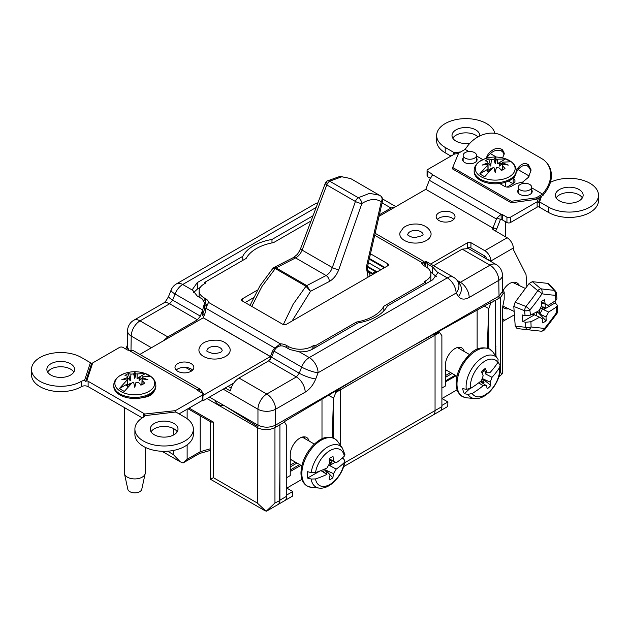 <?xml version="1.0" encoding="UTF-8"?>
<svg xmlns="http://www.w3.org/2000/svg" width="630" height="630" viewBox="0 0 630 630"><rect width="100%" height="100%" fill="white"/><g stroke="black" fill="none" stroke-linecap="round" stroke-linejoin="round"><path stroke-width="0.94" d="M488.746 348.548L488.746 308.582L490.959 302.88L495.59 300.203L495.59 344.712L495.605 300.211L500.535 297.36L504.197 292.257L504.197 299.195L502.669 306.983L502.669 371.133L502.464 373.582L500.535 372.779L499.779 373.212M504.197 292.257L502.645 288.776M502.464 373.582L498.991 376.953M495.59 344.712L495.59 355.8M333.609 438.118L333.609 398.144L335.822 392.451L340.46 389.773L340.46 445.363L340.468 389.773L435.054 335.16L435.054 410.587L344.642 462.782M343.634 466.657L433.038 415.036A9.726 5.615 -120 0 0 435.054 410.587M290.249 471.516L300.959 465.334M301.943 479.359L286.808 488.1M206.955 398.53L257.316 427.613C263.19 430.4 269.073 430.392 274.956 427.597L279.917 424.73L279.909 500.535L274.956 503.016L266.128 511.332L257.316 503.031L213.397 477.674L213.397 422.1L210.971 422.021L187.953 408.736M267.459 510.631L277.909 504.599A9.726 5.615 -120 0 0 279.909 500.535M127.339 345.232L125.803 349.012M210.979 479.068L213.397 477.674M210.554 450.356L199.387 453.537L183.07 462.955L180.227 461.806L173.36 454.561L167.572 451.214M183.07 462.955L187.134 459.286L187.134 444.867M279.909 424.722L284.516 422.069L286.76 425.809L286.76 496.188L279.909 500.149L279.909 466.476M224.351 405.712A8.418 4.859 180 0 1 215.586 400.648M278.106 504.473L284.744 500.645A9.726 5.615 -120 0 0 286.76 496.188M286.76 494.991L292.753 491.534L292.619 496.054L285.162 500.362M292.753 491.534L286.76 488.069M333.459 398.113L332.238 437.606L333.475 398.073L328.521 395.262M334.498 391.687L335.822 392.451M334.9 391.45L335.436 391.758A8.529 4.922 0 0 0 339.452 388.726M435.047 335.16L439.653 332.498L438.307 331.719M433.149 334.593A8.529 4.922 180 0 0 438.464 332.286L437.889 331.947M439.653 332.498L441.882 335.664L441.898 406.626L435.054 410.571M433.243 414.91L439.882 411.075A9.726 5.615 -120 0 0 441.898 406.626M441.898 405.429L447.891 401.964L447.757 406.484L440.291 410.791M447.891 401.964L441.898 398.499M445.386 381.945L456.088 375.764M457.073 389.797L441.945 398.53M488.597 308.543L487.376 348.043L488.612 308.503L484.328 306.078M375.393 271.64L376.504 272.278M368.731 267.742L368.085 266.923M437.661 332.073L438.299 332.443M437.299 272.105L437.417 273.318L432.716 279.791L387.253 306.03A42.942 24.79 0 0 1 358.029 322.906L312.575 349.154C308.834 351.209 304.4 352.091 299.266 351.792L309.267 357.572L447.3 277.877L437.299 272.105L432.708 267.065L427.833 264.253L425.455 261.694L426.234 261.497L453.537 277.263A12.474 7.198 120 0 0 447.3 277.877A12.474 7.198 60 0 1 456.12 293.06L318.087 372.755L315.732 378.929A12.474 2.583 -159.2 0 1 299.281 373.243L301.628 367.07A12.474 2.583 20.8 0 0 318.087 372.755A12.474 7.198 60 0 0 309.267 357.572A12.474 7.198 120 0 0 301.628 367.07L274.011 351.13L271.569 357.249L299.281 373.243L296.376 376.953L268.6 360.919L238.998 378.008L266.774 394.049L296.376 376.953A12.474 7.198 -120 0 1 305.196 392.143L275.593 409.232A12.474 7.072 180 0 1 257.954 409.232A12.474 7.198 -60 0 1 266.774 394.049A12.474 7.198 -120 0 1 275.593 409.232L275.593 425.116C269.711 427.857 263.836 427.857 257.954 425.116L225.438 406.342L257.954 426.731L257.954 409.232L223.193 389.159M436.354 276.554L430.597 272.01M274.011 351.13C276.68 346.232 280.342 344.76 284.996 346.72L289.871 349.532L299.266 351.792M204.679 314.165L202.317 315.536L204.64 308.779L204.545 302.912L202.679 309.944L175.061 293.997L172.636 300.132L169.627 303.778L140.025 320.867L167.8 336.908L163.414 340.814M316.166 207.443L182.7 284.5A12.474 7.198 60 0 0 176.463 283.878A12.474 12.474 0 0 0 171.1 290.099A12.474 2.693 21.6 0 0 175.061 293.997A12.474 7.198 -60 0 1 182.7 284.5L192.701 290.273L197.292 296.084L202.167 298.896L204.545 302.912M202.317 315.536L202.679 309.944M242.778 260.387L242.747 256.347L197.285 282.586L197.387 289.083L193.607 292.533M200.253 287.43L197.387 289.083M246.653 257.583A42.871 24.751 0 0 0 245.542 258.796M271.987 242.904L271.971 239.471A42.942 24.79 0 0 0 242.747 256.347M368.448 262.663L380.803 269.798M384.253 267.805L369.251 259.143M313.016 215.775L271.971 239.471M395.412 206.868L391.002 208.042L379.386 214.743M128.953 350.272L127.323 346.768L127.559 330.86A12.474 7.198 -179.1 0 0 131.213 336.05L131.001 349.91M490.526 302.628L411.398 346.705L499.031 296.116L498.787 280.366L469.192 297.454C464.578 299.927 461.026 299.604 458.538 296.478L456.12 293.06A12.474 9.781 144.7 0 0 457.474 280.846A12.474 12.474 0 0 0 453.537 277.263M284.083 421.816L363.226 374.519L275.593 425.116L275.593 426.896M363.226 374.519L411.398 346.705M209.436 397.097L225.438 406.342M197.403 319.82L169.627 303.778A12.474 7.198 60 0 0 163.39 303.164L163.39 303.164C164.989 302.361 166.753 300.045 168.675 296.226L168.675 296.226A12.474 2.693 21.6 0 0 172.636 300.132L200.348 316.126L197.403 319.82L167.8 336.908M192.701 290.273L192.583 289.225L197.285 282.586M202.246 311.133L200.348 316.126M225.217 387.986L230.328 390.939C231.643 385.269 234.533 380.953 238.998 378.008M268.6 360.919L271.569 357.249M457.474 280.846L459.9 284.264A12.474 9.781 144.7 0 1 458.538 296.478M457.152 280.413L460.373 282.272L489.975 265.183L462.199 249.149L433.519 265.702M462.199 249.149L468.413 248.519L496.212 264.568A12.474 7.198 -60 0 0 489.975 265.183A12.474 7.198 60 0 1 498.787 280.366A12.474 7.198 179.1 0 0 502.441 275.176A12.474 12.474 0 0 0 496.212 264.568M502.441 275.176L502.677 291.084L499.031 296.116L498.999 297.911M341.799 176.786A4.835 3.662 85 0 0 340.043 176.376L350.674 178.566L341.799 176.786L329.671 181.188L358.289 197.718L369.574 193.347L379.504 195.213M368.046 277.168L366.329 267.183L381.26 201.789C375.968 198.3 369.503 198.859 361.864 203.482L338.798 269.585C336.704 275.082 333.553 279.043 329.34 281.468L310.503 291.32L305.975 286.28A2.339 1.339 -60.4 0 1 306.786 285.611L310.503 291.32L292.044 321.04M366.329 267.183A4.835 1.748 12.9 0 0 367.605 266.356C367.251 269.986 367.361 271.79 367.944 271.766L373.007 274.302M377.149 271.908L367.597 266.388L382.536 200.962A4.835 1.748 12.9 0 1 381.26 201.789A4.835 3.922 -54.4 0 0 380.638 195.962L350.666 178.566M361.864 203.482A4.835 2.693 -122.3 0 0 358.289 197.718A4.835 2.788 -60 0 0 355.407 201.474L326.789 184.944L302.124 250.126C300.62 253.732 298.447 256.323 295.596 257.922L276.09 267.884L306.786 285.611L326.088 275.523C328.884 273.9 330.97 271.254 332.341 267.577L355.407 201.474A4.835 1.11 -160.8 0 0 361.864 203.482M326.411 183.015A4.835 2.662 58.4 0 1 327.269 180.944L327.269 180.944A4.835 2.662 58.4 0 1 329.671 181.188A4.835 2.788 120 0 0 326.789 184.944A4.835 1.197 20.7 0 1 325.285 183.346L300.62 248.527A4.835 1.197 20.7 0 0 302.124 250.126L332.341 267.577A4.835 1.11 -160.8 0 0 338.798 269.585M373.637 273.94L367.361 270.317M305.975 286.28L305.959 286.272A2.339 1.347 -60 0 1 306.779 285.603M283.319 324.568L293.092 304.322L305.959 286.272L275.279 268.561L262.001 286.406L251.764 306.408M329.34 281.468A4.835 2.945 -117.6 0 0 326.088 275.523L295.596 257.922A4.835 2.914 62.9 0 0 293.218 257.662L273.837 267.561L276.09 267.884A2.339 1.362 -59.6 0 0 275.263 268.553L273.003 268.207L259.969 285.807L250.023 305.408M276.098 267.892A2.339 1.347 -60 0 0 275.279 268.561L275.263 268.553M453.805 219.327A9.434 5.442 0 0 0 438.921 218.153A9.434 5.442 0 0 0 437.37 219.327M452.261 220.508A9.434 5.442 0 0 0 455.017 216.657A9.434 5.442 0 0 0 449.198 211.625A9.434 5.442 0 0 0 438.921 212.806A9.434 5.442 0 0 0 436.157 216.657A9.434 5.442 0 0 0 441.976 221.681A9.434 5.442 0 0 0 452.261 220.508M465.105 152.625A6.702 3.867 0 0 0 463.144 155.366A6.702 3.867 0 0 0 467.279 158.941A6.702 3.867 0 0 0 474.587 158.099A6.702 3.867 0 0 0 476.548 155.366A6.702 3.867 0 0 0 472.405 151.791A6.702 3.867 0 0 0 465.105 152.625M463.144 155.366L463.144 161.091A6.702 3.867 0 0 0 463.144 161.162M520.222 184.448A6.702 3.867 0 0 0 518.254 187.189A6.702 3.867 0 0 0 522.396 190.764A6.702 3.867 0 0 0 529.696 189.921A6.702 3.867 0 0 0 531.665 187.189A6.702 3.867 0 0 0 527.523 183.606A6.702 3.867 0 0 0 520.222 184.448M518.254 187.189L518.254 192.914A6.702 3.867 0 0 0 518.254 192.977M477.949 136.915A13.876 8.009 0 0 0 456.065 135.19A13.876 8.009 0 0 0 452.797 138.183M479.721 135.993A13.876 8.009 0 0 0 479.753 135.505A13.876 8.009 0 0 0 471.185 128.111A13.876 8.009 0 0 0 456.065 129.843A13.876 8.009 0 0 0 452.001 135.505A13.876 8.009 0 0 0 469.98 143.16M582.348 197.875A13.876 8.009 0 0 0 559.464 194.883A13.876 8.009 0 0 0 556.195 197.875M579.08 200.868A13.876 8.009 0 0 0 583.144 195.206A13.876 8.009 0 0 0 574.584 187.803A13.876 8.009 0 0 0 559.464 189.543A13.876 8.009 0 0 0 555.4 195.206A13.876 8.009 0 0 0 563.96 202.6A13.876 8.009 0 0 0 579.08 200.868M541.453 196.308L539.595 201.939L548.604 207.136A29.232 16.876 0 0 0 589.94 207.136A29.232 16.876 0 0 0 598.5 195.206A29.232 16.876 0 0 0 581.592 179.904A29.232 16.876 0 0 0 550.431 182.298M495.511 231.029A6.552 3.788 120 0 0 496.944 228.43L500.464 219.358L496.928 217.948L501.133 214.326L501.133 219.673A2.496 1.441 180 0 1 502.693 220.091L506.937 222.54A2.496 1.441 0 0 0 510.465 222.54L537.138 207.136A1.559 0.898 180 0 1 539.343 207.136L548.604 212.483A29.232 16.876 0 0 0 589.94 212.483A29.232 16.876 0 0 0 598.5 200.553L598.5 195.206M458.475 153.547L454.238 154.011A2.725 1.575 180 0 1 453.639 154.539L427.794 169.462A2.496 1.441 0 0 0 427.061 170.478A2.496 1.441 0 0 0 427.794 171.494L432.038 173.951A2.496 1.441 180 0 1 432.755 174.849L429.802 179.188A6.623 3.827 120 0 0 429.321 180.259L425.809 189.315L379.032 216.326M526.893 286.516L526.042 274.877A2.339 1.465 115.5 0 0 525.869 274.2L513.702 250.236A2.339 1.465 -64.5 0 1 513.529 249.559L513.411 247.984A8.883 5.127 -120 0 0 507.15 237.754L493.322 229.761A2.339 1.347 180 0 1 492.636 228.808A2.339 1.347 180 0 1 492.975 228.107L425.801 189.323L492.936 228.076L496.456 219.012A6.623 3.827 -60 0 1 496.928 217.948M493.384 229.808L492.975 228.241M507.04 187.094L513.166 183.558A6.237 3.599 0 0 0 514.994 181.015A6.237 3.599 0 0 0 513.166 178.463L512.844 178.282M512.946 183.684L508.457 181.094M494.857 133.316A29.232 16.876 0 0 0 463.971 118.668A29.232 16.876 0 0 0 436.645 135.505L436.645 140.852A29.232 16.876 0 0 0 445.205 152.791L450.938 156.098M436.645 135.505A29.232 16.876 0 0 0 445.205 147.444L453.639 152.31A2.725 1.575 180 0 1 454.096 152.657L460.695 151.932M432.755 174.849L501.133 214.326A2.496 1.441 180 0 1 502.693 214.743L506.937 217.192A2.496 1.441 0 0 0 510.465 217.192L537.138 201.789A1.559 0.898 180 0 1 537.288 201.718L538.532 202.498L540.375 196.93M539.595 201.939L538.532 202.498M538.516 198.009L537.288 201.718M529.279 176.061L518.159 169.643M496.345 157.043L490.321 153.57M454.427 154.153L454.096 152.657M427.061 170.478L427.061 175.825A2.496 1.441 0 0 0 427.794 176.841L430.282 178.282M531.657 192.977A6.702 3.867 0 0 0 531.665 192.914L531.665 187.189M476.548 161.162A6.702 3.867 0 0 0 476.548 161.091L476.548 155.366M500.464 219.358L501.133 219.673M492.975 229.517L492.936 228.076L496.944 228.43M430.637 264.041L467.633 242.684A2.339 1.347 180 0 1 470.941 242.684L484.777 250.669A8.883 5.127 60 0 1 491.038 260.907L486.439 258.922M467.476 248.118L467.633 248.031A2.339 1.347 180 0 1 470.941 248.031L484.777 256.016A2.339 1.347 60 0 1 486.423 258.709M502.669 321.442L514.403 314.835M513.411 247.984L491.038 260.907L491.085 261.607M493.928 300.738L493.959 301.148M311.047 220.973L273.593 242.597A41.312 23.853 0 0 0 246.173 258.426L204.774 282.334L205.876 282.972L204.112 283.988A16.994 9.812 0 0 0 199.135 290.926A16.994 9.812 0 0 0 204.112 297.864L205.711 298.785A9.663 5.583 180 0 1 208.522 302.384L205.805 308.204A9.663 7.623 95.1 0 1 205.026 313.283L203.285 317.756L270.42 356.517L272.152 352.036A9.663 7.623 95.1 0 1 274.877 348.083L280.279 343.807A9.663 5.583 180 0 1 286.508 345.437L288.107 346.358A16.994 9.812 0 0 0 312.134 346.358L313.898 345.334L315 345.972L356.407 322.072A41.312 23.853 0 0 0 373.535 316.126A41.312 23.853 0 0 0 383.827 306.243L383.827 310.866M384.883 267.443L369.4 258.497M257.41 290.123L242.196 298.911A2.418 1.402 0 0 0 241.487 299.896A2.418 1.402 0 0 0 242.196 300.888L282.862 324.363A2.418 1.402 0 0 0 286.288 324.363L387.804 265.758A2.418 1.402 0 0 0 388.513 264.773A2.418 1.402 0 0 0 387.804 263.781L370.479 253.78M253.402 297.785L245.117 302.573M383.827 306.243L425.226 282.334L424.124 281.697L425.888 280.681A16.994 9.812 0 0 0 430.865 273.743A16.994 9.812 0 0 0 425.888 266.805L424.289 265.884A9.663 5.583 180 0 1 421.478 262.285L424.195 261.875A9.663 2.04 -141.2 0 0 424.974 263.805L425.408 264.419M270.42 356.517L271.814 356.635M204.774 282.334L204.774 283.61M199.135 290.926L199.135 296.273A16.994 9.812 0 0 0 199.206 297.187M204.561 303.471L205.711 304.132A9.663 5.583 180 0 1 206.821 304.904M205.805 308.204L274.877 348.083L275.932 348.177M208.522 302.384L280.279 343.807L280.279 345.886M313.898 345.334L313.898 348.382M315 345.972L315 347.752M356.407 322.072L356.407 323.844M425.226 282.334L425.226 284.106M430.526 281.051A16.994 9.812 0 0 0 430.865 279.09L430.865 273.743M375.149 233.297L423.785 261.379L424.195 261.875L422.305 264.222M177.203 431.786A13.876 8.009 0 0 0 154.311 428.794A13.876 8.009 0 0 0 151.043 431.786M173.935 434.779A13.876 8.009 0 0 0 177.999 429.117A13.876 8.009 0 0 0 169.431 421.714A13.876 8.009 0 0 0 154.311 423.447A13.876 8.009 0 0 0 150.247 429.117A13.876 8.009 0 0 0 158.815 436.511A13.876 8.009 0 0 0 173.935 434.779M192.63 370.117A9.434 5.442 0 0 0 177.739 368.936A9.434 5.442 0 0 0 176.195 370.117M191.079 371.291A9.434 5.442 0 0 0 193.843 367.447A9.434 5.442 0 0 0 188.023 362.415A9.434 5.442 0 0 0 177.739 363.597A9.434 5.442 0 0 0 174.982 367.447A9.434 5.442 0 0 0 180.802 372.472A9.434 5.442 0 0 0 191.079 371.291M73.804 372.094A13.876 8.009 0 0 0 50.92 369.101A13.876 8.009 0 0 0 47.652 372.094M70.536 375.078A13.876 8.009 0 0 0 74.6 369.416A13.876 8.009 0 0 0 66.04 362.022A13.876 8.009 0 0 0 50.92 363.754A13.876 8.009 0 0 0 46.856 369.416A13.876 8.009 0 0 0 55.416 376.819A13.876 8.009 0 0 0 70.536 375.078M142.727 397.601A14.577 8.418 0 0 0 150.294 395.286A14.577 8.418 0 0 0 154.303 390.923M184.795 441.047A29.232 16.876 0 0 0 193.355 429.117A29.232 16.876 0 0 0 184.795 417.178L175.786 411.981L144.853 415.658L144.49 414.052A4.678 2.701 180 0 0 143.569 413.296L143.459 417.178A29.232 16.876 0 0 0 134.899 429.117A29.232 16.876 0 0 0 152.94 444.701A29.232 16.876 0 0 0 184.795 441.047M134.899 429.117L134.899 434.456A29.232 16.876 0 0 0 152.94 450.048A29.232 16.876 0 0 0 184.795 446.394A29.232 16.876 0 0 0 193.355 434.456L193.355 429.117M91.468 364.03L92.712 362.904L86.814 380.756L85.688 381.496L91.468 364.03L90.405 362.683L81.396 357.486A29.232 16.876 0 0 0 49.542 353.824A29.232 16.876 0 0 0 31.5 369.416L31.5 374.763A29.232 16.876 0 0 0 49.542 390.356A29.232 16.876 0 0 0 81.396 386.694L81.506 386.631A4.678 2.701 180 0 1 88.121 386.631L142.278 417.903M31.5 369.416A29.232 16.876 0 0 0 49.542 385.009A29.232 16.876 0 0 0 81.396 381.347L81.396 386.694M90.405 362.683L84.514 380.504L85.688 381.496M86.814 380.756A4.678 2.701 180 0 1 88.121 381.284L143.569 413.296M81.396 381.347L81.506 386.631M81.506 381.284A4.678 2.701 180 0 1 84.514 380.504M198.93 391.23L199.946 389.096L132.788 350.319L128.866 350.296A2.496 1.441 180 0 1 127.307 349.878L123.063 347.429A2.496 1.441 0 0 0 119.535 347.429L92.862 362.833A1.559 0.898 180 0 1 92.712 362.904M201.813 400.735A6.552 3.788 120 0 0 204.199 400.121L233.691 383.095M179.062 413.871L202.206 400.507A2.496 1.441 0 0 0 202.939 399.491L202.939 394.144A2.496 1.441 0 0 0 202.206 393.128L197.962 390.671A2.496 1.441 180 0 1 197.245 389.773L200.198 389.269A6.623 3.827 -60 0 1 200.679 389.773L204.199 394.774L270.372 356.572L270.372 359.336M144.49 414.052L175.4 410.65A1.559 0.898 180 0 1 175.534 410.563L202.206 395.16A2.496 1.441 0 0 0 202.939 394.144M139.868 354.406L203.238 317.819L270.372 356.572M204.191 394.774L202.939 396.333M144.924 415.383A4.678 2.701 180 0 1 143.569 417.115M175.4 410.65L175.101 412.319M290.249 465.153L295.446 462.152M290.249 466.932L296.99 463.042M290.249 469.988L299.636 464.57M324.363 469.192L323.639 472.193L326.694 474.091L322.56 471.563L326.954 474.374A77.844 44.636 -179.7 0 1 315.488 478.934L311.173 479.036L307.55 478.06A25.224 14.561 -60 0 1 307.353 474.988A25.224 14.561 -60 0 1 307.59 471.673L311.204 472.65L315.528 472.547A20.711 11.954 -60 0 1 329.994 450.584A20.711 11.954 -60 0 1 344.295 456.167L344.909 454.577L342.436 448.166L337.861 441.693A27.295 15.758 -60 0 0 316.213 443.819A27.295 15.758 -60 0 0 301.857 473.5A27.295 15.758 -60 0 0 311.48 487.376L307.086 486.013C303.006 483.454 300.967 479.013 300.959 472.681C301.463 462.262 305.786 452.868 313.921 444.489C319.725 439.401 325.639 434.952 334.475 438.567L337.861 441.693M342.846 457.545A25.224 14.561 -60 0 1 342.791 457.994L344.46 460.073L344.87 461.42L344.256 462.554A20.711 11.954 -60 0 1 329.789 484.517A20.711 11.954 -60 0 1 315.488 478.934M329.285 459.065L332.341 460.758L331.577 462.081L329.703 462.585L330.821 463.381L331.435 463.019A9.104 5.253 120 0 0 331.577 462.081M329.262 458.79L336.262 462.703L331.585 460.309A9.104 5.253 120 0 0 331.577 460.191M333.585 461.121L333.018 456.522A13.254 7.647 -60 0 0 329.246 458.672L329.632 463.373L326.994 467.988A77.844 44.636 0.3 0 1 315.528 472.547M336.262 462.703A77.844 44.636 0.3 0 0 344.295 456.167M331.585 460.309L332.341 460.758M330.789 459.924L329.474 461.105M323.639 472.193L320.985 470.594M307.55 478.06L319.985 470.98M326.954 474.374L320.914 470.626M330.821 463.381L329.569 465.523L336.223 469.09L333.514 473.658L325.419 469.933L332.892 477.792L333.514 473.658M344.256 462.554A77.844 44.636 -179.7 0 1 336.223 469.09M329.569 465.523L335.365 462.223M341.531 458.711L342.791 457.994M326.694 474.091L325.419 469.933M329.553 475.918L329.12 479.934A13.254 7.647 -60 0 0 332.892 477.792M445.386 375.582L450.584 372.582M455.214 375.26L445.386 380.93M445.386 377.37L452.127 373.472M480.265 381.607L486.478 385.733L483.178 385.702A77.844 56.55 161.6 0 1 472.185 393.514L467.972 394.372L464.397 393.726A25.224 14.561 -60 0 1 463.349 391.38A25.224 14.561 -60 0 1 462.711 388.647L466.279 389.293L470.492 388.434A20.711 11.954 -60 0 1 480.54 364.479A20.711 11.954 -60 0 1 497.873 362.447L498.078 359.384L497.574 358.596A23.861 13.773 -60 0 1 497.976 359.218M497.944 361.888L500.102 365.416L499.566 367.534A20.711 11.954 -60 0 1 489.518 391.49A20.711 11.954 -60 0 1 472.185 393.514M483.108 370.243L486.935 372.173L485.195 368.495A13.254 7.647 -60 0 0 481.596 371.905L483.163 375.748L481.485 380.622A77.844 56.55 -18.4 0 1 470.492 388.434M486.935 372.173L490.313 372.243A77.844 56.55 -18.4 0 0 497.873 362.447M485.131 368.534L482.202 373.338M464.397 393.726L469.429 388.954M483.178 385.702L478.674 382.851M486.092 371.747L485.36 373.834L492.006 377.323L490.25 382.15L482.265 378.543L490.817 385.418L490.25 382.15M499.566 367.534A77.844 56.55 161.6 0 1 492.006 377.323M485.36 373.834L487.1 372.18M481.052 380.977L484.092 382.82L482.265 378.543M480.462 381.449L484.092 382.82M486.478 385.733L487.226 388.828A13.254 7.647 -60 0 0 490.817 385.418M375.441 272.892L375.393 271.585L372.606 273.341M375.393 271.585L367.471 267.01M510.662 175.864A19.916 11.497 180 0 1 482.651 177.55A19.916 11.497 180 0 1 479.729 161.374A19.916 11.497 180 0 1 484.753 158.831L484.753 158.831C491.715 156.429 498.676 156.429 505.646 158.831L505.646 158.831A19.916 11.497 180 0 1 510.662 175.864M516.238 171.659A21.042 12.151 180 0 1 503.252 182.881A21.042 12.151 180 0 1 480.312 180.251A21.042 12.151 180 0 1 474.154 171.659L474.154 170.58A21.042 12.151 180 0 0 480.312 179.172A21.042 12.151 180 0 0 511.536 178.235A21.042 12.151 180 0 0 516.238 170.58L516.238 171.659M491.376 159.429L494.046 159.248L495.196 163.737L496.345 159.248L505.709 158.902L510.67 161.768L502.527 162.17L502.386 167.887L502.527 164.139L502.519 165.863L505.008 168.391A11.773 6.796 180 0 1 501.708 170.297L499.015 167.887L496.345 167.714L495.196 172.659L494.046 167.714L492.825 167.769L484.683 176.77L479.721 173.911L487.864 164.903L487.864 164.139L488.006 167.887L487.872 161.453L485.383 160.878A11.773 6.796 180 0 1 486.872 159.823A11.773 6.796 180 0 1 488.691 158.965L490.762 166.076L491.376 159.429L488.691 158.965M487.872 161.453L488.077 167.627L487.982 163.052L490.762 166.076M500.677 169.328A7.237 4.182 180 0 1 501.472 169.982L501.149 170.368M489.25 170.368L488.919 169.982A7.237 4.182 180 0 1 490.077 169.108A7.237 4.182 180 0 1 491.589 168.438L491.904 168.832M502.26 170.076L502.425 165.383M487.864 164.139L482.1 165.099L487.864 162.816M501.882 163.682A9.82 5.67 -0 0 0 500.511 163.068L499.409 163.682L499.629 166.076L502.386 163.682M499.629 166.076L500.511 163.068M487.982 163.052L488.14 171.99M495.196 163.737L495.196 157.539L496.345 159.248M494.046 159.248L495.196 157.539M497.566 159.303L497.432 163.682L499.409 163.682M505.709 158.902L497.432 163.682M502.386 165.406L502.527 162.17M502.527 162.816L508.292 165.099L502.527 164.139M502.519 165.863L502.394 170.013M494.046 167.714L495.196 172.659M495.196 172.037L496.345 167.714M488.053 171.99L488.006 170.273L486.943 170.903A9.82 5.67 0 0 0 488.006 171.699L488.478 171.99M488.006 171.699L488.077 172.746M488.006 170.273L487.864 164.903M488.006 169.123L479.721 173.911M491.4 169.021A7.017 4.048 0 0 0 489.211 170.321M532.854 313.905L534.531 314.819L522.829 321.576L522.349 314.961L525.081 315.654L530.413 315.134A206.561 108.407 175.8 0 0 539.123 310.614A206.475 160.918 119.8 0 0 541.642 305.652A206.585 119.275 -120 0 0 541.178 301.55A189.496 34.8 157.6 0 0 544.596 299.581A206.585 119.275 -120 0 1 545.06 303.684L541.217 301.849M541.249 302.093L543.084 303.14L541.469 304.07M543.084 303.14L548.108 305.424A206.475 7.67 -152.8 0 0 545.06 303.684M545.092 303.991L545.328 307.275L541.083 306.771M556.463 293.604L556.936 298.699L555.841 300.447A194.15 76.844 -109.6 0 0 555.369 295.273A4.678 2.268 -5.7 0 0 556.463 293.604A4.678 4.678 0 0 0 555.274 290.918L548.943 283.965L547.785 283.374L532.326 281.673L529.129 283.516L537.752 290.643A4.678 2.071 -50.4 0 1 540.949 288.8A4.678 3.426 -81.5 0 1 541.989 293.808A4.678 1.213 -146 0 0 537.752 290.643A189.882 167.052 153.7 0 1 525.9 306.464A4.678 1.008 -140.3 0 1 529.861 309.999A4.678 2.3 173.9 0 1 524.546 310.645A4.678 1.74 -68.4 0 1 525.9 306.464L515.151 302.219L529.129 283.516M555.274 290.918A4.678 3.126 137.7 0 0 554.022 290.233L547.785 283.374M536.248 313.016L537.744 312.149L546.155 320.938A206.585 119.275 -120 0 0 546.029 316.984A206.475 160.918 -60.2 0 0 548.588 312.047A206.569 108.415 -4.2 0 0 556.322 307.07L557.424 305.345L555.227 302.873L555.085 300.959M556.841 313.645A4.678 1.355 -144.6 0 0 556.613 312.535A4.678 2.638 -2.4 0 0 557.7 310.74A4.678 4.678 0 0 1 556.841 313.645L544.871 329.435A4.678 0.961 -141 0 0 544.54 328.443A4.678 2.701 60 0 1 543.572 330.537A4.678 4.678 0 0 0 544.871 329.435M555.227 302.873L543.525 309.629L544.477 307.771L543.375 307.243L539.878 314.055L546.029 316.984M548.588 312.047L543.525 309.629M543.375 307.243L539.792 309.314M539.571 309.747L539.878 314.055M545.328 307.275L544.477 307.771M555.841 300.447A206.561 108.407 175.8 0 1 548.108 305.424M525.081 315.654A189.756 136.545 -133.9 0 0 524.546 310.708A4.678 2.339 -7 0 0 529.861 309.999A194.284 170.919 153.7 0 0 541.989 293.808A194.284 62.575 -150.1 0 0 555.369 295.273A4.678 3.701 -86.3 0 0 554.022 290.233A189.882 61.157 -150.1 0 1 540.949 288.8L532.326 281.673M515.151 302.219L513.797 306.456L515.23 326.167L517.065 328.561L540.729 331.144A4.678 3.717 -83.7 0 0 544.54 328.443L531.09 326.962A194.15 139.702 -133.9 0 0 530.901 321.749L525.562 322.269L522.829 321.576M515.23 326.167L525.743 327.293A4.678 2.559 -1.2 0 0 531.09 326.962A4.678 3.394 -83.7 0 1 527.586 329.695A4.678 2.465 -83.9 0 1 525.743 327.293A189.756 136.545 -133.9 0 0 525.562 322.269M534.531 314.819L539.603 317.236A206.475 7.67 27.2 0 1 542.611 318.961A206.585 119.275 -120 0 1 542.737 322.906A189.41 142.356 23.7 0 0 546.155 320.938M530.901 321.749A206.569 108.415 -4.2 0 0 539.603 317.236M533.397 314.165L532.539 314.661L532.5 314.086M536.185 312.189L536.445 315.724M537.453 311.511L537.744 312.149M400.026 232.549A15.632 9.025 0 0 0 409.413 242.385A15.632 9.025 0 0 0 428.132 239.329A15.632 9.025 0 0 0 430.857 232.549C427.857 225.241 419.706 223.902 415.485 224.02C410.658 224.044 406.634 225.28 403.413 227.721L400.026 232.549M211.113 358.84A15.632 9.025 0 0 0 229.974 348.524C227.706 343.602 223.603 340.83 217.657 340.2C207.199 339.885 201.025 342.665 199.143 348.524A15.632 9.025 0 0 0 211.113 358.84M150.271 390.553A19.916 11.497 180 0 1 122.252 392.238A19.916 11.497 180 0 1 119.338 376.063A19.916 11.497 180 0 1 124.354 373.519L124.354 373.519C131.323 371.117 138.285 371.117 145.246 373.519L145.246 373.519A19.916 11.497 180 0 1 150.271 390.553M155.846 386.348A21.042 12.151 180 0 1 142.86 397.569A21.042 12.151 180 0 1 119.921 394.939A21.042 12.151 180 0 1 113.762 386.348L113.762 385.269A21.042 12.151 180 0 0 119.921 393.86A21.042 12.151 180 0 0 151.145 392.923A21.042 12.151 180 0 0 155.846 385.269L155.846 386.348M124.362 407.555L124.362 472.902A10.442 6.032 0 0 0 124.441 473.65A10.442 6.032 0 0 0 127.418 477.162A10.442 6.032 0 0 0 138.19 478.603A10.442 6.032 0 0 0 145.168 473.65A10.442 6.032 0 0 0 145.246 472.902L145.246 447.339M145.168 473.65L141.766 489.313A7.017 4.048 180 0 1 137.08 492.636A7.017 4.048 180 0 1 129.843 491.676A7.017 4.048 180 0 1 127.843 489.313L124.441 473.65M130.985 374.118L133.654 373.936L134.804 378.425L135.954 373.936L145.317 373.598L150.279 376.457L142.136 376.858L141.994 382.575L142.136 378.835L142.128 380.551L144.616 383.079A11.773 6.796 180 0 1 141.309 384.985L138.624 382.575L135.954 382.402L134.804 387.356L133.654 382.402L132.434 382.457L124.291 391.458L119.33 388.6L127.473 379.591L127.473 378.835L127.614 382.575L127.48 376.141L124.992 375.567A11.773 6.796 180 0 1 126.472 374.511A11.773 6.796 180 0 1 128.292 373.653L130.371 380.764L130.985 374.118L128.292 373.653M127.48 376.141L127.685 382.315L127.591 377.74L130.371 380.764M140.285 384.024A7.237 4.182 180 0 1 141.081 384.67L140.75 385.056M128.851 385.056L128.528 384.67A7.237 4.182 180 0 1 129.685 383.796A7.237 4.182 180 0 1 131.197 383.127L131.505 383.528M141.868 384.765L142.034 380.071M131.008 383.717A7.017 4.048 0 0 0 129.843 384.253A7.017 4.048 0 0 0 128.811 385.009M127.473 378.835L121.708 379.788L127.473 377.504M139.017 378.378L139.238 380.764L140.112 377.764L137.033 378.378L137.175 373.992M139.238 380.764L141.49 378.378A9.82 5.67 -0 0 0 140.112 377.764M131.331 383.599L131.197 383.127M127.591 377.74L127.748 386.678M134.804 378.425L134.804 372.228L135.954 373.936M133.654 373.936L134.804 372.228M141.49 378.378L141.994 378.378M145.317 373.598L137.033 378.378M141.994 380.095L142.136 376.858M142.136 377.504L147.9 379.788L142.136 378.835M142.128 380.551L142.002 384.702M133.654 382.402L134.804 387.356M134.804 386.725L135.954 382.402M127.662 386.678L127.614 384.961L126.543 385.591A9.82 5.67 0 0 0 127.614 386.387L128.087 386.678M127.614 384.961L127.473 379.591M127.614 383.82L119.33 388.6M286.76 477.603L290.249 475.587L290.249 454.75A13.561 7.828 -60 0 1 296.171 441.102A13.561 7.828 -60 0 1 306.621 437.464A13.561 7.828 -60 0 1 309.117 441.063M304.046 436.834A13.561 7.828 -60 0 1 304.707 438.519M321.993 438.811L321.993 399.16M441.898 388.041L445.386 386.025L445.386 365.18A13.561 7.828 -60 0 1 451.3 351.532A13.561 7.828 -60 0 1 461.758 347.902A13.561 7.828 -60 0 1 464.255 351.501M459.183 347.264A13.561 7.828 -60 0 1 459.845 348.949M477.13 349.248L477.13 310.094M531.665 189.795A7.245 4.182 180 0 1 532.208 191.386A7.245 4.182 180 0 1 530.082 194.347A7.245 4.182 180 0 1 522.183 195.253A7.245 4.182 180 0 1 517.71 191.386A7.245 4.182 180 0 1 518.254 189.795M532.082 192.15A7.245 4.182 0 0 0 531.665 191.323M476.548 157.972A7.245 4.182 180 0 1 477.091 159.563A7.245 4.182 180 0 1 474.973 162.524A7.245 4.182 180 0 1 467.066 163.43A7.245 4.182 180 0 1 462.593 159.563A7.245 4.182 180 0 1 463.144 157.972M476.973 160.327A7.245 4.182 0 0 0 476.548 159.5M485.958 158.429L488.179 154.098C492.51 149.019 496.849 147.333 501.181 149.034L502.512 149.806L504.291 153.263L502.645 157.933M504.22 154.216L502.512 151.649L501.181 150.877C496.849 149.176 492.51 150.861 488.179 155.941L486.801 158.177M516.238 170.407L518.498 167.344C521.364 163.989 524.231 162.871 527.097 163.997L528.428 164.761L531.122 170.005L528.452 177.306L522.27 182.385A15.821 9.135 180 0 0 513.773 184.929L511.347 186.322A4.835 2.788 180 0 1 504.512 186.322L499.669 183.527M531.665 187.803L542.603 194.119L544.997 190.866A26.814 21.491 138.6 0 0 546.155 162.194A26.814 21.491 138.6 0 0 541.753 158.61L502.181 135.757A26.814 21.491 138.6 0 0 467.507 146.129L465.105 149.381L458.656 153.106L452.702 167.486L452.702 169.013L453.214 167.785M546.155 162.194L546.887 163.036A26.814 21.491 138.6 0 1 545.737 191.709L543.005 195.41L536.146 199.371L511.237 202.805L511.237 201.285L536.146 197.844L542.603 194.119M531.066 170.943L528.428 166.603L527.097 165.84C524.231 164.713 521.364 165.832 518.498 169.186L516.214 172.281M514.749 177.928A3.119 1.803 -60 0 1 514.143 176.951M522.27 182.385L523.963 183.362M465.105 149.381L468.846 151.539M476.548 155.98L482.824 159.603M536.146 197.844L536.146 199.371M463.144 159.5A7.245 4.182 0 0 0 462.719 160.327M511.237 201.285L452.702 167.486M518.254 191.323A7.245 4.182 0 0 0 517.828 192.15M511.237 202.805L452.702 169.013M500.535 297.36L500.535 372.779M496.023 356.399L495.605 341.295M495.59 347.067L496.023 346.831M279.917 466.397L279.578 500.346M274.956 427.597L274.956 503.016M257.316 427.613L257.316 503.031M213.397 422.1L189.102 408.075M173.36 428.487L173.36 435.086M173.36 450.466L173.36 454.561M210.554 448.71L200.206 451.741L200.206 415.808M187.134 409.209L187.134 418.706M199.387 453.537L200.206 451.741L187.134 459.286M228.131 386.308L231.115 388.033M458.813 282.728L460.373 282.272A12.474 7.198 60 0 1 469.192 297.454M427.833 264.253L427.778 268.104M432.613 273.168L432.708 267.065M204.6 306.353L206.719 305.133M317.906 202.844A12.474 12.474 0 0 0 314.496 204.191A12.474 7.198 60 0 1 317.599 203.663M391.002 208.042L382.095 202.899M315.732 378.929C313.323 384.883 309.802 389.285 305.196 392.143M191.638 370.944L185.464 367.377M151.428 347.728L131.213 336.05A12.474 7.198 -60 0 1 140.025 320.867A12.474 7.198 60 0 0 133.788 320.253A12.474 12.474 0 0 0 127.559 330.86M367.92 271.743L368.117 271.853A4.835 3.93 -63.4 0 1 369.849 276.121M508.52 308.747A14.183 8.875 -64.5 0 1 502.669 307.038M503.52 289.902A14.183 8.875 -64.5 0 1 509.67 283.508A14.183 8.875 -64.5 0 1 519.522 285.666M513.166 178.463L513.166 183.558M453.639 152.31L453.639 154.539M445.205 147.444L445.205 152.791M506.937 217.192L506.937 222.54M502.693 214.743L502.693 220.091M510.465 217.192L510.465 222.54M537.138 201.789L537.138 207.136M539.343 202.033L539.343 207.136M548.604 207.136L548.604 212.483M427.794 171.494L427.794 176.841M432.038 173.951L432.038 175.668M429.321 180.259L496.456 219.012M467.633 242.684L467.633 248.031M470.941 242.684L470.941 248.031M507.15 237.754L484.777 250.669M502.669 318.701L504.795 320.386M387.804 265.758L387.804 263.781M242.196 300.888L242.196 298.911M424.974 263.805L423.644 265.466M272.152 352.036L273.577 352.17M204.112 297.864L204.112 300.919M205.711 298.785L205.711 304.132M286.508 345.437L286.508 347.587M288.107 346.358L288.107 348.516M312.134 346.358L312.134 349.398M425.888 280.681L425.888 283.728M374.7 235.281L421.478 262.285M88.121 381.284L88.121 386.631M202.206 395.16L202.206 400.507M175.534 410.563L175.534 412.004M128.866 350.296L197.245 389.773M303.384 436.873A13.561 7.828 -60 0 1 304.274 438.267M291.729 460.002A13.561 7.828 -60 0 1 290.249 459.963M344.87 461.42C343.13 474.855 330.293 489.439 319.378 488.1A23.861 13.773 -60 0 1 311.173 479.036M311.204 472.65A23.861 13.773 -60 0 1 324.859 448.899A23.861 13.773 -60 0 1 342.436 448.166M458.427 347.319A13.482 7.788 -60 0 1 459.309 348.642M446.757 370.377A13.482 7.788 -60 0 1 445.386 370.322M466.617 397.814A27.295 15.758 -60 0 1 457.923 390.38A27.295 15.758 -60 0 1 468.452 357.1A27.295 15.758 -60 0 1 492.999 352.123L489.612 348.996C476.493 344.618 469.515 353.643 462.262 363.455C456.616 373.133 454.884 381.89 457.049 389.718C459.262 395.325 462.152 396.372 462.223 396.443L466.617 397.814L474.516 398.538A23.861 13.773 -60 0 1 467.972 394.372M466.279 389.293A23.861 13.773 -60 0 1 477.406 361.62A23.861 13.773 -60 0 1 497.574 358.596L492.999 352.123M500.393 163.461A15.12 8.733 0 0 0 499.968 163.375M544.54 328.443A194.221 107.423 137 0 0 556.613 312.535A194.15 76.844 -109.6 0 0 556.322 307.07M540.863 331.152A4.678 3.512 96.1 0 1 540.737 331.144A4.678 3.512 96.1 0 0 540.737 331.144L517.065 328.561M513.797 306.456L524.546 310.708A4.678 1.74 -68.4 0 1 524.546 310.645M530.413 315.134A194.15 139.702 -133.9 0 0 529.861 309.999M407.799 234.801C405.996 234.021 411.831 238.179 415.327 237.518L422.399 235.604L423.084 234.801A7.639 4.41 0 0 0 417.769 230.627A7.639 4.41 0 0 0 409.24 232.25A7.639 4.41 0 0 0 407.799 234.809L407.799 234.825M216.24 346.5A7.639 4.41 0 0 0 206.923 350.784L206.923 350.8C206.286 351.162 208.144 352.02 212.507 353.367C212.845 353.989 221.012 352.91 221.264 351.768L222.201 350.784A7.639 4.41 0 0 0 216.24 346.5M127.134 386.072A10.442 6.032 180 0 1 127.418 385.899A10.442 6.032 180 0 1 127.638 385.78M128.914 385.19A10.442 6.032 180 0 1 129.804 384.875M544.997 190.866L545.737 191.709M518.498 169.186L518.498 167.344M527.097 163.997L527.097 165.84M502.512 149.806L502.512 151.649M501.181 149.034L501.181 150.877M528.428 164.761L528.428 166.603M210.554 421.218L210.554 479.312L264.923 510.702M180.227 461.806L162.012 451.293M425.376 266.506L425.447 261.694M376.929 272.034L367.55 266.616M127.323 346.768L127.347 348.681M163.39 303.164L133.788 320.253M171.1 290.099L168.675 296.226M176.463 283.878L314.496 204.191M382.567 198.954L395.837 206.616M502.677 291.084L502.653 292.997M382.536 200.962A4.835 4.835 0 0 0 380.638 195.962M293.218 257.662C299.368 253.118 297.329 253.669 299.179 251.527L300.62 248.527M340.043 176.376L327.269 180.944A4.835 4.835 0 0 0 325.285 183.346M273.837 267.561L273.01 268.207M319.378 488.1L311.48 487.376M290.249 459.152L301.801 465.822M302.25 437.102L314.346 444.087M500.102 365.416C502.401 379.583 487.399 400.263 474.516 398.538M445.386 369.582L456.939 376.252M457.388 347.532L469.484 354.517M484.753 158.831L479.469 161.516C476.012 164.02 474.24 167.037 474.154 170.58M505.638 236.88L505.638 221.791M505.638 186.811L505.638 182.204M484.753 257.954L484.753 256M516.238 170.58C515.938 165.28 512.403 161.367 505.646 158.831M557.424 305.345L557.7 310.74M532.555 330.27L540.737 331.144A4.678 4.678 0 0 0 543.572 330.537M525.42 288.477L512.568 282.358M514.159 311.433L502.976 306.109M124.354 373.519L119.07 376.204C115.613 378.709 113.841 381.725 113.762 385.269M155.846 385.269C155.547 379.977 152.011 376.055 145.246 373.519"/></g></svg>
